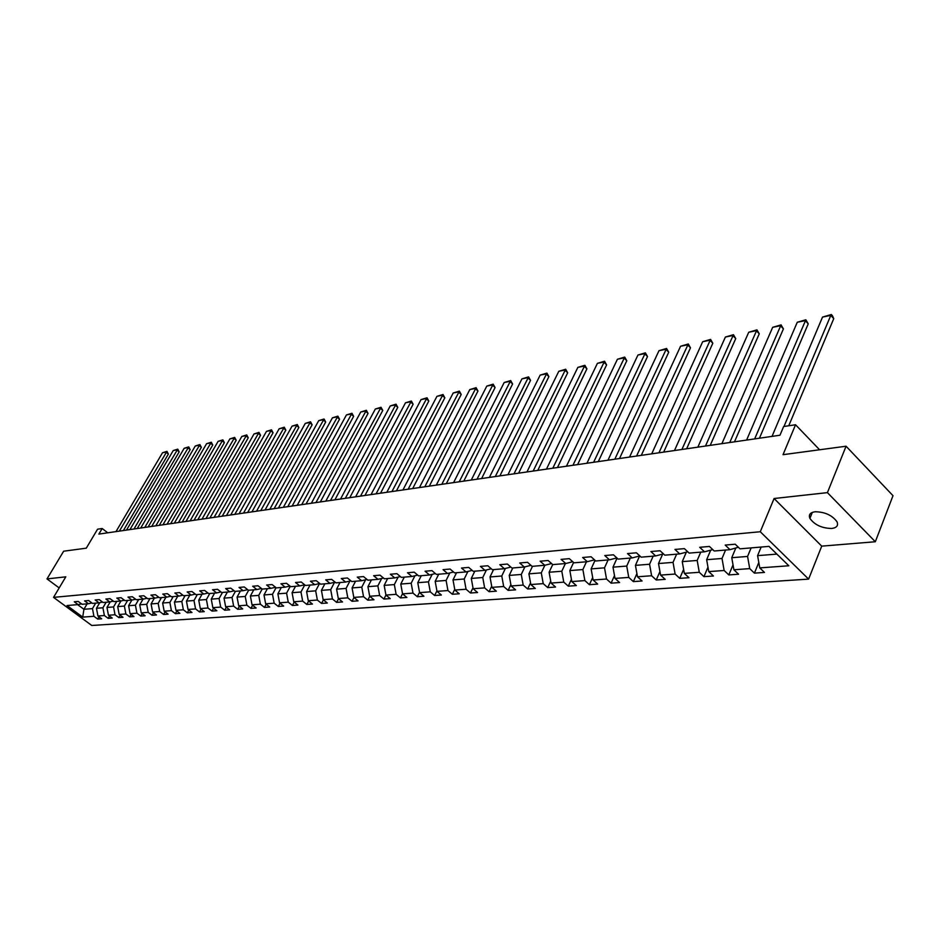 <?xml version="1.0" encoding="UTF-8"?>
<svg xmlns="http://www.w3.org/2000/svg" width="940" height="940" viewBox="0 0 940 940"><rect width="100%" height="100%" fill="white"/><g stroke="black" fill="none" stroke-linecap="round" stroke-linejoin="round"><path stroke-width="1.41" d="M815.133 511.76C810.163 512.488 808.423 514.697 809.904 518.387C814.604 524.884 821.854 528.256 831.653 528.48C836.788 527.787 838.55 525.53 836.976 521.723C832.135 515.226 824.85 511.901 815.133 511.76M875.328 541.745L893 495.686L846.07 446.218L827.423 492.63L774.09 498.517L760.284 531.746L808.611 579.122L821.725 546.14L875.328 541.745L827.423 492.63M760.284 531.746L53.545 597.37L91.767 625.476L808.611 579.122M53.545 597.37L65.8 576.831L47 578.911L59.185 587.923M47 578.911L63.65 551.204L86.28 548.173L97.572 529.197L102.178 528.515L98.865 534.096L779.965 435.232L783.631 426.537L795.545 424.751L783.032 454.678L846.07 446.218M82.744 617.11L93.918 616.299L97.701 619.084L101.696 618.802L97.913 616.005L104.375 615.536L108.171 618.356L112.248 618.062L108.441 615.242L115.021 614.76L118.84 617.604L122.999 617.31L119.169 614.466L125.878 613.973L129.708 616.84L133.95 616.546L130.096 613.667L136.935 613.174L140.8 616.064L145.113 615.77L141.235 612.857L148.203 612.351L152.092 615.277L156.487 614.971L152.597 612.034L159.694 611.517L163.607 614.478L168.096 614.161L164.171 611.188L171.409 610.659L175.345 613.655L179.916 613.327L175.98 610.33L183.359 609.79L187.319 612.809L191.983 612.492L188.024 609.461L195.555 608.909L199.527 611.964L204.297 611.623L200.302 608.568L207.987 608.004L211.993 611.082L216.846 610.741L212.839 607.651L220.677 607.087L224.707 610.201L229.666 609.849L225.635 606.723L233.637 606.136L237.691 609.284L242.743 608.932L238.689 605.771L246.868 605.184L250.933 608.356L256.103 608.004L252.026 604.808L260.368 604.197L264.469 607.416L269.745 607.04L265.644 603.809L274.163 603.198L278.287 606.453L283.68 606.065L279.544 602.798L288.251 602.164L292.399 605.466L297.909 605.078L293.762 601.764L302.656 601.118L306.828 604.455L312.456 604.056L308.273 600.719L317.368 600.049L321.562 603.421L327.32 603.022L323.125 599.638L332.419 598.956L336.637 602.364L342.524 601.952L338.294 598.533L347.8 597.84L352.042 601.283L358.07 600.86L353.816 597.405L363.545 596.7L367.81 600.178L373.967 599.755L369.69 596.254L379.643 595.525L383.931 599.05L385.952 595.079L396.116 594.327L400.428 597.899L406.879 597.452L402.555 593.857L412.989 593.105L417.325 596.712L423.928 596.254L419.581 592.623L430.262 591.847L434.621 595.502L441.377 595.032L437.006 591.354L447.945 590.555L452.328 594.268L459.261 593.786L454.866 590.062L466.064 589.239L470.47 592.999L477.579 592.505L473.149 588.722L484.64 587.888L489.07 591.695L496.344 591.189L491.902 587.359L503.676 586.513L508.129 590.367L515.59 589.838L511.125 585.972L523.192 585.091L527.681 588.992L535.33 588.464L530.841 584.539L543.226 583.634L547.726 587.594L555.575 587.042L551.063 583.059L563.765 582.142L568.301 586.149L576.349 585.585L571.814 581.555L584.868 580.603L589.415 584.68L597.676 584.093L593.128 580.004L606.523 579.028L611.094 583.153L619.589 582.565L615.007 578.417L628.766 577.418L633.36 581.601L642.079 580.99L637.485 576.784L651.62 575.75L656.238 579.992L665.203 579.369L660.585 575.104L675.12 574.046L679.749 578.347L688.973 577.712L684.332 573.377L699.278 572.284L703.931 576.655L713.425 575.997L708.76 571.602L724.141 570.486L728.817 574.916L738.57 574.234L733.893 569.769L749.721 568.618L754.409 573.13L764.455 572.425L759.755 567.889L788.825 565.774L768.991 546.387L740.003 548.831L735.209 544.201L725.21 545.071L729.992 549.665L714.212 551.005L709.442 546.446L699.724 547.292L704.495 551.815L689.161 553.108L684.402 548.631L674.967 549.454L679.714 553.907L664.815 555.164L660.08 550.746L650.915 551.545L655.638 555.939L641.15 557.162L636.439 552.802L627.52 553.578L632.232 557.913L618.144 559.1L613.456 554.812L604.784 555.563L609.461 559.829L595.76 560.98L591.096 556.762L582.647 557.49L587.312 561.697L573.964 562.825L569.323 558.654L561.11 559.37L565.739 563.518L552.755 564.611L548.138 560.499L540.136 561.192L544.754 565.281L532.099 566.35L527.505 562.296L519.714 562.978L524.297 567.008L511.971 568.042L507.4 564.047L499.81 564.705L504.369 568.688L492.36 569.699L487.813 565.751L480.411 566.397L484.946 570.322L473.243 571.309L468.719 567.419L461.505 568.042L466.017 571.92L454.596 572.883L450.096 569.041L443.057 569.652L447.546 573.471L436.407 574.411L431.93 570.627L425.068 571.226L429.521 574.998L418.653 575.914L414.211 572.166L407.502 572.754L411.943 576.479L401.321 577.371L396.903 573.67L390.359 574.246L394.777 577.924L384.413 578.793L380.019 575.151L373.627 575.703L378.009 579.334L367.893 580.192L363.522 576.584L357.282 577.125L361.642 580.709L351.748 581.543L347.401 577.982L341.302 578.523L345.638 582.06L335.98 582.87L331.656 579.357L325.698 579.874L330.011 583.376L320.563 584.175L316.263 580.697L310.435 581.214L314.724 584.668L305.488 585.444L301.223 582.013L295.524 582.506L299.778 585.926L290.742 586.689L286.5 583.293L280.931 583.775L285.161 587.159L276.325 587.899L272.107 584.551L266.654 585.021L270.861 588.358L262.225 589.086L258.03 585.773L252.696 586.243L256.879 589.545L248.418 590.261L244.247 586.971L239.03 587.43L243.19 590.696L234.906 591.389L230.758 588.146L225.647 588.593L229.783 591.824L221.675 592.505L217.551 589.298L212.546 589.732L216.658 592.928L208.715 593.598L204.614 590.426L199.715 590.861L203.804 594.021L196.025 594.668L191.948 591.53L187.154 591.953L191.208 595.079L183.582 595.725L179.54 592.611L174.84 593.023L178.87 596.113L171.397 596.747L167.379 593.669L162.773 594.08L166.78 597.135L159.459 597.758L155.464 594.715L150.941 595.102L154.924 598.134L147.744 598.745L143.773 595.725L139.343 596.113L143.303 599.109L136.265 599.708L132.317 596.724L127.969 597.111L131.906 600.072L125.008 600.66L121.084 597.711L116.819 598.075L120.731 601.013L113.963 601.588L110.062 598.663L105.879 599.027L109.769 601.941L103.13 602.505L99.252 599.603L95.152 599.967L99.017 602.846L92.496 603.398L88.642 600.531L84.612 600.883L88.466 603.739L82.062 604.279L78.231 601.436L74.284 601.788L78.102 604.608L67.034 605.536L82.744 617.11L83.919 609.284L92.473 608.603L95.68 603.127M387.656 578.523L384.166 585.385L385.94 595.067L390.229 598.615L383.931 599.05M729.992 549.665L738.346 547.233M751.13 547.891L747.57 556.445L731.755 557.702L735.785 548.114M749.721 568.618L747.57 556.445M733.893 569.769L731.755 557.702M712.732 549.63L704.495 551.815M725.574 550.041L722.014 558.478L706.645 559.699L710.722 550.159M724.141 570.486L722.014 558.478M708.76 571.602L706.645 559.699M700.758 552.133L697.186 560.452L682.252 561.638L686.353 552.156M687.751 551.78L679.714 553.907M699.278 572.284L697.186 560.452M684.332 573.377L682.252 561.638M676.624 554.165L673.04 562.379L658.517 563.53L662.665 554.095M663.452 553.895L655.638 555.939M675.12 574.046L673.04 562.379M660.585 575.104L658.517 563.53M653.147 556.151L649.575 564.247L635.44 565.363L639.623 555.986M639.834 555.928L632.232 557.913M651.62 575.75L649.575 564.247M637.485 576.784L635.44 565.363M630.317 558.066L626.733 566.068L612.986 567.161L617.063 558.113M616.852 557.913L609.461 559.829M628.766 577.418L626.733 566.068M615.007 578.417L612.986 567.161M608.086 559.946L604.514 567.831L591.131 568.9L595.043 560.334M594.503 559.852L587.312 561.697M606.523 579.028L604.514 567.831M593.128 580.004L591.131 568.9M586.454 561.768L582.882 569.558L569.851 570.592L573.6 562.484M572.754 561.732L565.739 563.518M584.868 580.603L582.882 569.558M571.814 581.555L569.851 570.592M565.375 563.542L561.803 571.238L549.113 572.249L552.708 564.564M551.58 563.553L544.754 565.281M563.765 582.142L561.803 571.238M551.063 583.059L549.113 572.249M544.859 565.257L541.287 572.871L528.914 573.858L532.475 566.315M530.947 565.328L524.297 567.008M543.226 583.634L541.287 572.871M530.841 584.539L528.914 573.858M524.884 566.855L521.277 574.457L509.221 575.421L512.77 567.971M510.855 567.067L504.369 568.688M523.192 585.091L521.277 574.457M511.125 585.972L509.221 575.421M505.414 568.418L501.772 576.009L490.022 576.948L493.571 569.593M491.268 568.747L484.946 570.322M503.676 586.513L501.772 576.009M491.902 587.359L490.022 576.948M486.427 569.957L482.761 577.524L471.293 578.441L474.829 571.179M472.174 570.392L466.017 571.92M484.64 587.888L482.761 577.524M473.149 588.722L471.293 578.441M467.909 571.449L464.207 579.005L453.01 579.898L456.546 572.719M453.562 571.99L447.546 573.471M466.064 589.239L464.207 579.005M454.866 590.062L453.01 579.898M449.825 572.918L446.101 580.45L435.185 581.32L438.71 574.222M435.396 573.553L429.521 574.998M447.945 590.555L446.101 580.45M437.006 591.354L435.185 581.32M432.177 574.34L428.44 581.848L417.771 582.706L421.285 575.691M417.666 575.08L411.943 576.479M430.262 591.847L428.44 581.848M419.581 592.623L417.771 582.706M414.951 575.738L411.18 583.223L400.769 584.057L404.282 577.125M400.37 576.561L394.777 577.924M412.989 593.105L411.18 583.223M402.555 593.857L400.769 584.057M398.125 577.113L394.342 584.574L384.166 585.385M383.473 578.018L378.009 579.334M396.116 594.327L394.342 584.574M381.675 578.452L377.88 585.879L367.94 586.678L371.429 579.886M366.976 579.428L361.642 580.709M379.643 595.525L377.88 585.879M369.69 596.254L367.94 586.678M365.613 579.757L361.794 587.159L352.077 587.935L355.555 581.226M350.855 580.814L345.638 582.06M363.545 596.7L361.794 587.159M353.816 597.405L352.077 587.935M349.903 581.038L346.073 588.417L336.579 589.168L340.045 582.53M335.098 582.165L330.011 583.376M347.8 597.84L346.073 588.417M338.294 598.533L336.579 589.168M334.546 582.295L330.704 589.639L321.421 590.379L324.864 583.811M319.706 583.481L314.724 584.668M332.419 598.956L330.704 589.639M323.125 599.638L321.421 590.379M319.529 583.529L315.676 590.837L306.593 591.554L310.036 585.068M304.654 584.774L299.778 585.926M317.368 600.049L315.676 590.837M308.273 600.719L306.593 591.554M304.772 584.868L300.976 592L292.082 592.717L295.512 586.29M289.931 586.031L285.161 587.159M302.656 601.118L300.976 592M293.762 601.764L292.082 592.717M290.26 586.29L286.594 593.152L277.887 593.845L281.307 587.488M275.538 587.265L270.861 588.358M288.251 602.164L286.594 593.152M279.544 602.798L277.887 593.845M276.055 587.688L272.518 594.268L263.999 594.949L267.407 588.652M261.449 588.475L256.879 589.545M274.163 603.198L272.518 594.268M265.644 603.809L263.999 594.949M262.166 589.039L258.735 595.373L250.393 596.03L253.788 589.803M247.655 589.662L243.19 590.696M260.368 604.197L258.735 595.373M252.026 604.808L250.393 596.03M248.63 590.238L245.246 596.442L237.08 597.088L240.452 590.931M234.154 590.813L229.783 591.824M246.868 605.184L245.246 596.442M238.689 605.771L237.08 597.088M235.4 591.354L232.027 597.499L224.037 598.134L227.398 592.024M220.935 591.942L216.658 592.928M233.637 606.136L232.027 597.499M225.635 606.723L224.037 598.134M222.451 592.447L219.091 598.522L211.253 599.144L214.602 593.105M207.999 593.046L203.804 594.021M220.677 607.087L219.091 598.522M212.839 607.651L211.253 599.144M209.761 593.516L206.412 599.532L198.739 600.143L202.076 594.162M195.32 594.127L191.208 595.079M207.987 608.004L206.412 599.532M200.302 608.568L198.739 600.143M197.318 594.562L193.993 600.519L186.472 601.118L189.786 595.196M182.9 595.196L178.87 596.113M195.555 608.909L193.993 600.519M188.024 609.461L186.472 601.118M185.133 595.584L181.808 601.494L174.441 602.082L177.742 596.207M170.728 596.23L166.78 597.135M183.359 609.79L181.808 601.494M175.98 610.33L174.441 602.082M173.183 596.595L169.882 602.446L162.643 603.022L165.945 597.206M158.801 597.253L154.924 598.134M171.409 610.659L169.882 602.446M164.171 611.188L162.643 603.022M161.457 597.582L158.167 603.374L151.082 603.938L154.36 598.181M147.098 598.251L143.303 599.109M159.694 611.517L158.167 603.374M152.597 612.034L151.082 603.938M149.965 598.557L146.699 604.291L139.743 604.843L143.009 599.144M135.63 599.226L131.906 600.072M148.203 612.351L146.699 604.291M141.235 612.857L139.743 604.843M138.697 599.497L135.431 605.184L128.615 605.736L131.858 600.072M124.386 600.19L120.731 601.013M136.935 613.174L135.431 605.184M130.096 613.667L128.615 605.736M127.64 600.437L124.386 606.065L117.7 606.606L120.954 600.966M113.352 601.13L109.769 601.941M125.878 613.973L124.386 606.065M119.169 614.466L117.7 606.606M116.783 601.353L113.552 606.934L106.984 607.452L110.25 601.835M102.531 602.058L99.017 602.846M115.021 614.76L113.552 606.934M108.441 615.242L106.984 607.452M106.138 602.246L102.918 607.78L96.468 608.286L99.734 602.681M91.909 602.963L88.466 603.739M104.375 615.536L102.918 607.78M97.913 616.005L96.468 608.286M87.115 603.844L83.919 609.284L77.632 604.643M81.486 603.856L78.102 604.608M93.918 616.299L92.473 608.603M819.598 449.778L795.545 424.751M107.748 532.804L102.178 528.515M761.153 547.045L757.593 555.646L776.886 554.106M759.755 567.889L757.593 555.646M97.701 619.084L99.017 616.816M108.171 618.356L109.51 616.029M118.84 617.604L120.203 615.23M129.708 616.84L131.107 614.419M140.8 616.064L142.21 613.585M152.092 615.277L153.525 612.739M163.607 614.478L165.076 611.87M175.345 613.655L176.838 610.988M187.319 612.809L188.846 610.084M199.527 611.964L201.089 609.155M211.993 611.082L213.58 608.215M224.707 610.201L226.317 607.252M237.691 609.284L239.336 606.277M250.933 608.356L252.613 605.266M264.469 607.416L266.173 604.232M278.287 606.453L280.026 603.186M292.399 605.466L294.185 602.105M306.828 604.455L308.637 601.001M321.562 603.421L323.419 599.873M336.637 602.364L338.529 598.721M352.042 601.283L353.981 597.535M367.81 600.178L369.784 596.324M400.428 597.899L402.531 593.728M417.325 596.712L419.522 592.317M434.621 595.502L436.924 590.861M452.328 594.268L454.737 589.368M470.47 592.999L472.996 587.829M489.07 591.695L491.702 586.231M508.129 590.367L510.878 584.598M527.681 588.992L530.548 582.906M547.726 587.594L550.722 581.167M568.301 586.149L571.426 579.369M589.415 584.68L592.67 577.501M611.094 583.153L614.502 575.586M633.36 581.601L636.909 573.588M656.238 579.992L659.951 571.532M679.749 578.347L683.627 569.393M703.931 576.655L707.973 567.173M728.817 574.916L733.024 564.87M754.409 573.13L758.803 562.484M774.09 498.517L821.725 546.14M115.996 531.605L162.514 452.751L165.934 452.046L168.378 454.044L166.968 451.365L119.345 531.124M123.387 530.536L168.378 454.044M162.514 452.751L166.968 451.365M126.524 530.078L173.23 450.554L176.708 449.837L179.176 451.846L177.754 449.144L129.931 529.584M133.997 528.997L179.176 451.846M173.23 450.554L177.754 449.144M137.24 528.527L184.146 448.31L187.683 447.581L190.162 449.602L188.729 446.876L140.718 528.022M144.807 527.422L190.162 449.602M184.146 448.31L188.729 446.876M148.167 526.941L195.262 446.018L198.869 445.278L201.36 447.334L199.903 444.573L151.716 526.423M155.817 525.824L201.36 447.334M195.262 446.018L199.903 444.573M159.295 525.319L206.577 443.692L210.255 442.94L212.757 445.008L211.288 442.235L162.914 524.802M167.038 524.203L212.757 445.008M206.577 443.692L211.288 442.235M170.645 523.674L218.115 441.33L221.852 440.555L224.366 442.646L222.874 439.849L174.323 523.145M178.471 522.534L224.366 442.646M218.115 441.33L222.874 439.849M182.207 521.994L229.854 438.91L233.672 438.122L236.199 440.237L234.695 437.406L185.956 521.453M190.127 520.842L236.199 440.237M229.854 438.91L234.695 437.406M193.993 520.29L241.827 436.454L245.716 435.655L248.254 437.781L246.738 434.926L197.811 519.726M202.006 519.127L248.254 437.781M241.827 436.454L246.738 434.926M206.001 518.539L254.023 433.939L257.983 433.129L260.545 435.291L259.005 432.4L209.902 517.975M214.12 517.364L260.545 435.291M254.023 433.939L259.005 432.4M218.256 516.765L266.466 431.389L270.497 430.555L273.07 432.741L271.507 429.827L222.239 516.189M226.47 515.567L273.07 432.741M266.466 431.389L271.507 429.827M230.758 514.944L279.145 428.781L283.257 427.935L285.842 430.132L284.268 427.207L234.824 514.356M239.077 513.745L285.842 430.132M279.145 428.781L284.268 427.207M243.519 513.099L292.07 426.126L296.264 425.256L298.861 427.488L297.275 424.528L247.655 512.5M251.932 511.877L298.861 427.488M292.07 426.126L297.275 424.528M256.526 511.207L305.253 423.411L309.542 422.53L312.151 424.786L310.529 421.79L260.756 510.596M265.045 509.974L312.151 424.786M305.253 423.411L310.529 421.79M269.804 509.28L318.707 420.65L323.078 419.745L325.698 422.025L324.065 419.005L274.127 508.657M278.44 508.023L325.698 422.025M318.707 420.65L324.065 419.005M283.363 507.318L332.431 417.818L336.896 416.902L339.528 419.216L337.871 416.162L287.769 506.672M292.117 506.049L339.528 419.216M332.431 417.818L337.871 416.162M297.216 505.309L346.437 414.94L350.996 414.011L353.64 416.338L351.971 413.259L301.716 504.651M306.076 504.016L353.64 416.338M346.437 414.94L351.971 413.259M311.352 503.253L360.737 412.002L365.39 411.05L368.057 413.412L366.353 410.298L315.946 502.583M320.329 501.948L368.057 413.412M360.737 412.002L366.353 410.298M325.792 501.161L375.342 409.006L380.089 408.031L382.768 410.416L381.041 407.267L330.492 500.48M334.887 499.833L382.768 410.416M375.342 409.006L381.041 407.267M340.55 499.011L390.253 405.939L395.094 404.94L397.785 407.361L396.046 404.177L345.356 498.318M349.774 497.671L397.785 407.361M390.253 405.939L396.046 404.177M355.637 496.825L405.481 402.814L410.428 401.791L413.13 404.235L411.368 401.028L360.537 496.109M364.978 495.462L413.13 404.235M405.481 402.814L411.368 401.028M371.053 494.581L421.038 399.606L426.09 398.572L428.816 401.039L427.019 397.796L376.071 493.853M380.536 493.206L428.816 401.039M421.038 399.606L427.019 397.796M386.822 492.302L436.936 396.339L442.106 395.282L444.832 397.785L443.022 394.506L391.945 491.549M396.433 490.903L444.832 397.785M436.936 396.339L443.022 394.506M402.943 489.963L453.186 393.002L458.462 391.921L461.211 394.447L459.378 391.134L408.183 489.2M412.695 488.541L461.211 394.447M453.186 393.002L459.378 391.134M419.44 487.566L469.8 389.583L475.205 388.478L477.966 391.04L476.098 387.691L424.798 486.779M429.322 486.133L477.966 391.04M469.8 389.583L476.098 387.691M436.313 485.111L486.791 386.093L492.313 384.954L495.086 387.562L493.195 384.166L441.812 484.312M446.347 483.654L495.086 387.562M486.791 386.093L493.195 384.166M453.585 482.608L504.169 382.521L509.821 381.358L512.606 383.99L510.69 380.559L459.214 481.785M463.772 481.127L512.606 383.99M504.169 382.521L510.69 380.559M471.281 480.035L521.947 378.867L527.74 377.68L530.536 380.348L528.597 376.881L477.038 479.2M481.621 478.542L530.536 380.348M521.947 378.867L528.597 376.881M489.388 477.414L540.148 375.119L546.07 373.909L548.889 376.611L546.915 373.11L495.286 476.556M499.892 475.887L548.889 376.611M540.148 375.119L546.915 373.11M507.953 474.712L558.783 371.3L564.846 370.043L567.678 372.792L565.668 369.244L513.992 473.842M518.61 473.173L567.678 372.792M558.783 371.3L565.668 369.244M526.964 471.962L577.853 367.376L584.069 366.095L586.913 368.868L584.88 365.284L533.156 471.058M537.786 470.388L586.913 368.868M577.853 367.376L584.88 365.284M546.457 469.13L597.405 363.357L603.762 362.053L606.617 364.861L604.549 361.23L552.802 468.202M557.455 467.532L606.617 364.861M597.405 363.357L604.549 361.23M566.444 466.228L617.427 359.245L623.948 357.893L626.804 360.748L624.712 357.082L572.954 465.277M577.618 464.607L626.804 360.748M617.427 359.245L624.712 357.082M586.936 463.255L637.943 355.026L644.629 353.652L647.507 356.542L645.38 352.829L593.622 462.28M598.298 461.599L647.507 356.542M637.943 355.026L645.38 352.829M607.968 460.201L658.975 350.702L665.837 349.292L668.728 352.218L666.566 348.458L614.819 459.202M619.519 458.52L668.728 352.218M658.975 350.702L666.566 348.458M629.553 457.063L680.56 346.261L687.587 344.815L690.489 347.8L688.292 343.981L636.591 456.041M641.303 455.36L690.489 347.8M680.56 346.261L688.292 343.981M651.714 453.844L702.685 341.714L709.911 340.233L712.814 343.253L710.581 339.399L658.94 452.798M663.664 452.116L712.814 343.253M702.685 341.714L710.581 339.399M674.474 450.542L725.398 337.037L732.812 335.521L735.738 338.588L733.459 334.687L681.9 449.473M686.635 448.78L735.738 338.588M725.398 337.037L733.459 334.687M697.856 447.146L748.722 332.255L756.324 330.68L759.261 333.806L756.947 329.846L705.482 446.042M710.229 445.36L759.261 333.806M748.722 332.255L756.947 329.846M721.897 443.668L772.668 327.332L780.47 325.722L783.42 328.882L781.07 324.876L729.734 442.529M734.493 441.835L783.42 328.882M772.668 327.332L781.07 324.876M746.607 440.073L797.261 322.267L805.286 320.622L808.236 323.83L805.85 319.776L754.667 438.91M759.438 438.216L808.236 323.83M797.261 322.267L805.85 319.776M772.022 436.383L822.535 317.074L830.795 315.382L833.745 318.648L832.499 315.828L831.312 314.524L830.795 315.382L783.984 426.478M788.754 425.773L833.745 318.648M822.535 317.074L831.312 314.524M812.325 512.394L809.904 518.387"/></g></svg>
